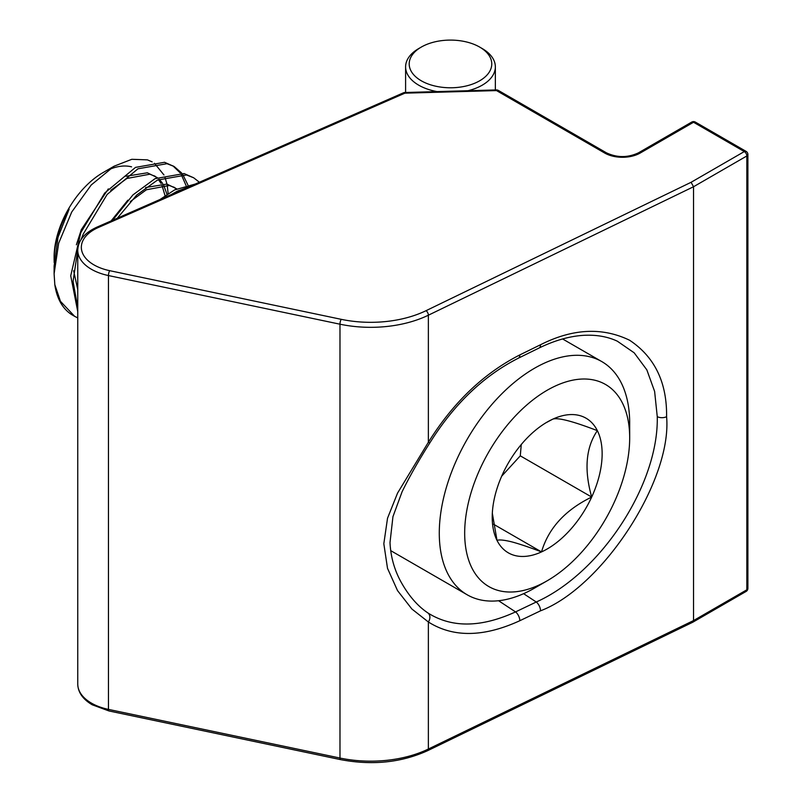 <?xml version="1.0" encoding="UTF-8"?>
<svg xmlns="http://www.w3.org/2000/svg" width="802" height="802" viewBox="0 0 802 802"><rect width="100%" height="100%" fill="white"/><g stroke="black" fill="none" stroke-linecap="round" stroke-linejoin="round"><path stroke-width="1.2" d="M666.592 416.709C672.266 480.037 602.713 587.134 540.518 610.823L519.816 620.718C483.736 637.269 453.25 637.69 428.368 621.991L411.887 609.019L397.521 590.593L387.506 568.327L383.827 543.736L387.526 518.232L397.561 493.08L428.368 442.253C453.25 402.434 483.736 373.321 519.816 354.915L540.518 344.75C572.618 328.529 602.312 327.036 629.62 340.259C654.703 356.94 667.023 382.424 666.592 416.709A7.178 4.15 180 0 1 657.259 416.669L654.622 391.426L646.833 369.852L634.182 352.82L617.309 341.181M427.817 612.898A7.178 5.604 -56.1 0 1 428.368 621.991L428.368 749.038A3.589 1.885 -115.8 0 1 427.616 750.682L692.748 622.242L693.529 620.578L693.529 186.746L428.368 315.206L428.368 442.253L429.882 442.814C418.774 460.298 409.491 476.649 402.043 491.877L392.95 516.648L390.003 542.583C390.694 556.548 394.253 569.48 400.699 581.4C408.198 595.014 416.94 605.309 426.935 612.297L427.817 612.898C451.726 628.046 480.969 627.715 515.556 611.906L536.257 602.011C600.768 573.169 658.833 484.398 657.259 416.669M427.616 750.682C401.231 762.642 372.178 765.609 340.459 759.604L108.952 710.953L92.17 704.768C82.756 699.164 77.954 692.266 77.754 684.066A46.666 26.947 0 0 0 91.428 703.123A46.666 26.947 0 0 0 108.46 709.389L339.978 758.04A89.754 51.819 0 0 0 428.368 749.038L693.529 620.578L746.842 589.801L746.842 155.969L693.529 186.746L691.103 182.285L744.306 151.568L693.529 122.255L640.217 153.032A25.133 14.506 180 0 1 604.678 153.032L496.508 90.586L496.408 89.924A3.589 3.589 0 0 1 498.303 90.405A3.589 2.075 -60 0 0 496.508 90.586L404.88 93.172L404.779 92.511L496.408 89.924M404.779 92.511A3.589 3.589 0 0 0 403.446 92.811A3.589 1.774 66.3 0 1 404.88 93.172L98.375 227.487A43.077 24.872 0 0 0 93.964 264.891A43.077 24.872 0 0 0 109.694 270.675L341.201 319.326A86.165 49.744 0 0 0 426.052 310.685L691.103 182.285M498.774 590.613A116.681 67.368 120 0 0 547.185 580.788A116.681 67.368 120 0 0 629.68 437.882A116.681 67.368 120 0 0 595.585 380.419A116.681 67.368 120 0 0 480.368 468.198A116.681 67.368 120 0 0 498.774 590.613M547.185 580.788L534.493 588.117A134.626 77.724 -60 0 1 478.634 599.455A134.626 77.724 -60 0 1 467.175 594.783A134.626 77.724 -60 0 1 462.052 448.669A134.626 77.724 -60 0 1 590.342 356.93A134.626 77.724 -60 0 1 601.801 361.592A134.626 77.724 -60 0 1 629.68 423.225L629.68 437.882M514.934 555.525A77.724 44.872 120 0 0 541.51 551.916A77.724 44.872 120 0 0 591.686 497.05A77.724 44.872 120 0 0 597.36 430.654A77.724 44.872 120 0 0 552.849 419.115A77.724 44.872 120 0 0 547.185 422.052A77.724 44.872 120 0 0 502.674 473.982A77.724 44.872 120 0 0 492.217 517.25A77.724 44.872 120 0 0 496.999 540.378A77.724 44.872 120 0 0 514.934 555.525M492.328 513.2L496.999 540.378C499.355 539.525 504.318 540.027 511.897 541.901C520.067 544.117 529.942 547.455 541.51 551.916C548.488 528.247 565.22 509.962 591.686 497.05C583.966 469.571 585.851 447.436 597.36 430.654C572.929 421.271 558.102 417.421 552.849 419.115L546.052 422.724M165.042 195.688L161.894 184.971M161.112 183.488L158.435 179.598M156.761 177.823L154.164 175.748M157.242 177.603L147.367 172.801L126.054 176.27M167.006 194.355L163.558 184.891M162.726 183.508L159.197 179.237M155.408 176.4L149.804 174.204L126.886 178.485L110.776 190.305M178.415 191.427L177.964 190.876M176.28 189.102L173.693 187.016M176.771 188.871L166.896 184.079L145.583 187.548M179.277 191.046L178.726 190.505M174.936 187.678L169.332 185.483L146.405 189.763L130.295 201.573M152.139 161.864L147.438 159.879L131.819 159.297L114.155 166.174L91.238 184.961L71.739 211.999L58.686 243.146L54.105 273.773L54.105 266.154L58.015 237.322L69.142 209.152A71.819 41.463 120 0 0 54.105 259.467L54.225 261.272M108.33 188.891L81.333 229.643L76.38 244.76M73.634 270.715L77.754 289.592M77.754 250.956L77.754 283.707M127.859 200.169L111.117 220.921M168.149 193.613L167.197 185.102M166.996 184.099L164.821 176.901M163.959 174.956L154.445 163.297M187.929 185.011L182.666 174.315M181.743 173.102L174.144 166.505L167.016 163.688L137.954 168.801L107.137 194.455L83.268 234.034L81.122 239.477M186.034 185.483L181.112 174.204M180.229 172.911L172.901 165.834M174.144 166.505L164.57 162.285L135.518 167.387L104.701 193.041L80.822 232.62L70.716 275.768L77.754 311.577M199.377 182.234L193.673 177.783L186.535 174.966L157.483 180.069L136.741 195.026L117.333 218.194M193.673 177.783L184.099 173.553L155.037 178.666L132.931 194.916L112.631 220.249M189.192 186.706L177.011 191.347L171.448 194.475M195.257 184.049L174.565 189.934L159.979 199.508M77.764 249.723L73.072 281.372L77.754 307.838M54.105 273.773L54.817 284.62L60.441 301.301L74.626 316.329L77.754 317.923M54.817 284.62A89.754 51.819 120 0 0 72.701 315.216L74.626 316.329M54.175 262.555L54.105 257.211A69.042 39.859 -60 0 1 102.927 172.661L114.155 166.174M108.32 169.894A69.042 39.859 -60 0 1 131.568 166.846M501.681 476.177L520.287 455.837L521.26 444.519M520.287 455.837L591.686 497.05M493.511 524.207L541.51 551.916M482.213 48.551L479.676 47.077A41.283 23.839 0 0 0 421.291 47.077A41.283 23.839 0 0 0 421.291 80.791A41.283 23.839 0 0 0 479.676 80.791A41.283 23.839 0 0 0 479.676 47.077L482.213 48.551A44.872 25.905 180 0 1 495.355 66.867A44.872 25.905 180 0 1 467.977 90.726M437.1 91.598A44.872 25.905 180 0 1 418.744 85.192A44.872 25.905 180 0 1 405.601 66.867A44.872 25.905 180 0 1 418.744 48.551L421.291 47.077M108.952 710.953A3.589 1.002 -78.1 0 1 108.46 709.389L108.46 275.557A46.666 26.947 180 0 1 91.428 269.282A46.666 26.947 180 0 1 77.754 250.234C78.125 240.55 84.521 232.851 96.942 227.136A3.589 1.774 66.3 0 1 98.375 227.487M523.606 593.681L536.257 602.011A7.178 3.789 64.5 0 1 540.518 610.823M340.459 759.604A3.589 1.002 -78.1 0 1 339.978 758.04L339.978 324.198L108.46 275.557A3.589 1.002 -78.1 0 1 109.694 270.675M519.816 620.718A7.178 3.789 64.5 0 0 515.556 611.906L498.573 600.728M426.052 310.685A3.589 1.885 -115.8 0 1 428.368 315.206A89.754 51.819 180 0 1 339.978 324.198A3.589 1.002 -78.1 0 1 341.201 319.326M519.816 354.915A7.178 3.739 63.9 0 1 518.363 358.183L539.074 348.018A7.178 3.739 -116.1 0 0 540.518 344.75M747.895 588.337A3.589 3.589 0 0 1 746.101 591.445A3.589 2.075 -120 0 0 746.842 589.801A3.589 2.075 0 0 0 747.895 588.337L747.895 154.495A3.589 3.589 0 0 0 746.101 151.388A3.589 2.075 120 0 0 744.306 151.568A3.589 2.075 -120 0 1 746.842 155.969A3.589 2.075 0 0 0 747.895 154.495M691.735 122.074A3.589 2.075 -120 0 1 693.529 122.255A3.589 2.075 -60 0 1 695.324 122.074A3.589 3.589 0 0 0 691.735 122.074L638.422 152.851C627.776 157.804 617.129 157.804 606.472 152.851L498.303 90.405M640.217 153.032A3.589 2.075 -120 0 0 638.422 152.851M604.678 153.032A3.589 2.075 -60 0 1 606.472 152.851M77.754 684.066L77.754 250.234M539.074 348.018C554.643 340.439 569.47 336.208 583.555 335.336C596.247 334.635 607.515 336.579 617.35 341.201M429.882 442.814C454.143 404.028 483.646 375.817 518.363 358.183M746.101 591.445L692.818 622.202M746.101 151.388L695.324 122.074M403.446 92.811L96.942 227.136M601.801 361.592L562.593 338.955M467.175 594.783L390.674 550.613M495.355 89.954L495.355 66.867M405.601 92.491L405.601 66.867"/></g></svg>
